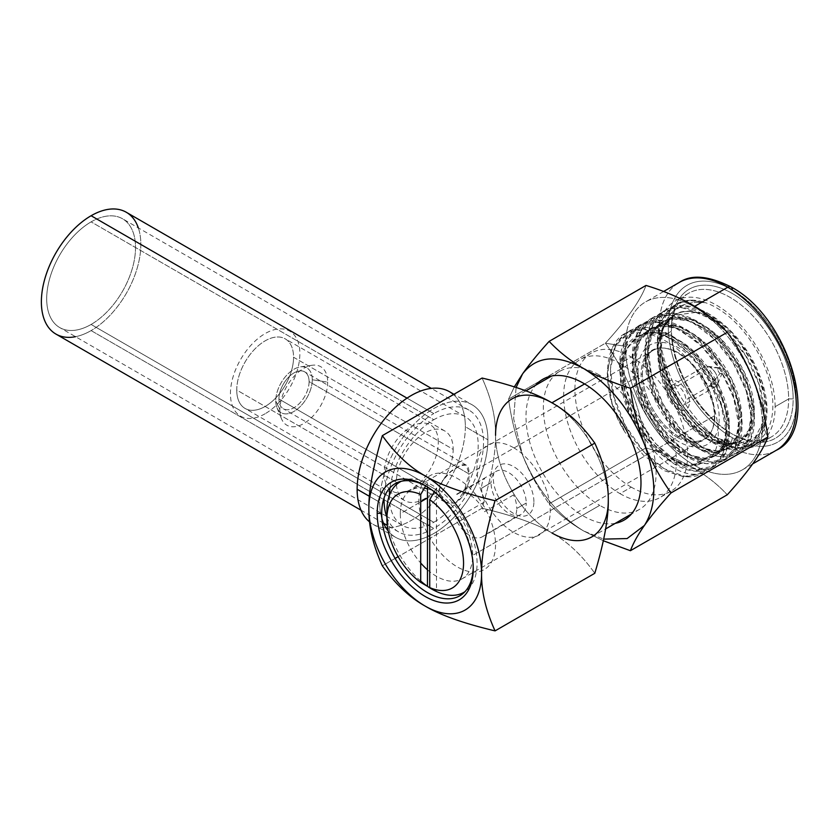 <?xml version="1.0" encoding="UTF-8"?>
<svg xmlns="http://www.w3.org/2000/svg" width="840" height="840" viewBox="0 0 840 840"><rect width="100%" height="100%" fill="white"/><g stroke="black" fill="none" stroke-linecap="round" stroke-linejoin="round"><path stroke-width="0.63" stroke-dasharray="4.2 3.15" d="M638.043 371.312A57.393 33.138 -120 0 0 678.625 441.599A57.393 33.138 -120 0 0 719.208 418.163A57.393 33.138 -120 0 0 678.625 347.876A57.393 33.138 -120 0 0 638.043 371.312M427.476 569.793A51.177 29.547 -120 0 0 462.084 578.844A51.177 29.547 -120 0 0 472.679 555.419L714.808 415.632A51.177 29.547 60 0 1 704.214 439.058A51.177 29.547 60 0 1 664.776 425.344A51.177 29.547 60 0 1 642.442 373.842L469.046 473.949C469.193 485.741 465.255 495.086 457.244 501.995C446.985 505.617 440.864 502.079 438.89 491.369L427.476 497.952L438.89 491.369C440.874 480.816 447.006 472.731 457.275 467.135C465.266 462.2 469.193 464.478 469.046 473.949L642.442 373.842A51.177 29.547 60 0 1 678.625 352.957A51.177 29.547 60 0 1 714.808 415.632A51.177 29.547 60 0 1 678.625 436.517A51.177 29.547 60 0 1 642.442 373.842A51.177 29.547 60 0 1 653.048 350.417A51.177 29.547 60 0 1 692.475 364.13A51.177 29.547 60 0 1 714.808 415.632L472.679 555.419A51.177 29.547 -120 0 0 427.476 488.859M525.903 390.873L512.075 398.853A79.706 46.022 -120 0 0 495.558 435.351C495.8 417.354 491.306 398.255 482.087 378.042C491.306 398.255 495.8 417.354 495.558 435.351C495.789 453.075 491.306 477.362 482.087 508.211L398.118 556.689L482.087 508.211C513.418 515.655 536.697 523.908 551.922 532.97C567.63 541.769 581.921 555.208 594.804 573.29C581.921 555.208 567.63 541.769 551.922 532.97L599.718 505.376A79.706 46.022 60 0 1 547.649 435.131A79.706 46.022 60 0 1 559.871 371.259A79.706 46.022 60 0 1 599.718 375.207L584.609 383.943L599.718 375.207A79.706 46.022 60 0 1 651.798 445.452A79.706 46.022 60 0 1 639.576 509.324A79.706 46.022 60 0 1 599.718 505.376L551.922 532.97A79.706 46.022 -120 0 0 591.78 536.918L605.609 528.938M395.115 558.422L382.337 565.803L395.115 558.422M453.485 394.558A76.524 44.184 -60 0 1 465.35 426.762L487.893 439.772A76.524 44.184 120 0 1 454.493 516.779A76.524 44.184 120 0 1 395.524 537.285A76.524 44.184 120 0 1 388.164 530.943A76.524 44.184 120 0 0 448.938 522.249A76.524 44.184 120 0 0 487.893 439.772A76.524 44.184 120 0 0 433.786 408.534A76.524 44.184 120 0 0 379.68 502.247A76.524 44.184 120 0 0 381.948 518.837A76.524 44.184 120 0 1 379.68 502.247L369.401 496.314L379.68 502.247A76.524 44.184 120 0 1 413.081 425.24A76.524 44.184 120 0 1 472.048 404.744L453.947 394.296M631.281 487.158A79.706 46.022 60 0 1 579.212 416.913A79.706 46.022 60 0 1 591.433 353.042A79.706 46.022 60 0 1 631.281 356.99L620.014 363.5A79.706 46.022 -120 0 0 580.157 359.552A79.706 46.022 -120 0 0 567.934 423.423A79.706 46.022 -120 0 0 620.014 493.657L631.281 487.158L620.014 493.657A79.706 46.022 -120 0 0 659.862 497.606A79.706 46.022 -120 0 0 672.084 433.734A79.706 46.022 -120 0 0 620.014 363.5L631.281 356.99A79.706 46.022 60 0 1 683.361 427.224A79.706 46.022 60 0 1 671.139 491.106A79.706 46.022 60 0 1 631.281 487.158M495.558 435.351A79.706 46.022 -120 0 0 551.922 532.97A79.706 46.022 60 0 1 495.558 435.351C495.789 453.075 491.306 477.362 482.087 508.211C513.418 515.655 536.697 523.908 551.922 532.97M608.286 500.43A79.706 46.022 -120 0 0 551.922 402.801A79.706 46.022 60 0 1 608.286 500.43M424.347 488.156A51.177 29.547 -120 0 0 410.907 490.214A51.177 29.547 -120 0 0 400.312 513.639L420.714 501.858L400.312 513.639A51.177 29.547 -120 0 0 420.714 563.021M426.363 486.266A64.722 37.37 60 0 1 427.476 486.896A64.722 37.37 60 0 1 473.245 566.16L473.245 568.764L473.245 566.16A64.722 37.37 60 0 1 473.225 567.441M472.048 404.744A76.524 44.184 120 0 1 487.893 439.772L465.35 426.762A76.524 44.184 -60 0 1 387.608 527.846A76.524 44.184 -60 0 0 465.35 426.762A76.524 44.184 -60 0 0 449.505 391.724M385.959 527.835A76.524 44.184 -60 0 1 369.59 521.923A76.524 44.184 -60 0 0 372.981 524.265A76.524 44.184 -60 0 0 385.959 527.835M438.302 442.376A38.262 22.092 120 0 0 411.243 426.752A38.262 22.092 120 0 0 384.195 473.613A38.262 22.092 120 0 0 411.243 489.237A38.262 22.092 120 0 0 438.302 442.376M312.27 379.764A25.83 14.91 -60 0 1 294.01 411.401A25.83 14.91 -60 0 1 275.751 400.858A25.83 14.91 -60 0 1 294.01 369.222A25.83 14.91 -60 0 1 312.27 379.764A25.83 14.91 -60 0 1 297.318 409.132A25.83 14.91 -60 0 1 276.948 407.683A25.83 14.91 -60 0 1 275.751 400.858L279.877 409.742A33.8 19.509 120 0 0 281.453 418.688A33.8 19.509 120 0 0 308.112 420.578A33.8 19.509 120 0 0 327.673 382.147L312.27 379.764L327.673 382.147A33.8 19.509 120 0 0 312.302 365.243A33.8 19.509 120 0 0 279.877 409.742L275.751 400.858A25.83 14.91 -60 0 1 300.531 366.849A25.83 14.91 -60 0 1 312.27 379.764M309.089 381.602A21.325 12.317 120 0 0 294.01 372.897A21.325 12.317 120 0 0 278.933 399.021A21.325 12.317 120 0 0 294.01 407.726A21.325 12.317 120 0 0 309.089 381.602L469.046 473.949L466.231 465.108L460.068 465.707L450.996 471.513L442.491 480.669L438.89 491.369L278.933 399.021A21.325 12.317 -60 0 1 288.236 377.548A21.325 12.317 -60 0 1 304.679 371.837A21.325 12.317 -60 0 1 309.089 381.602A21.325 12.317 -60 0 1 299.786 403.074A21.325 12.317 -60 0 1 283.343 408.786A21.325 12.317 -60 0 1 278.933 399.021L438.89 491.369L444.927 502.079L454.188 503.265L462.525 497.038L469.046 473.949L309.089 381.602M732.291 289.821A90.552 52.279 -120 0 0 668.262 326.792A90.552 52.279 -120 0 0 732.291 437.693A90.552 52.279 -120 0 0 796.31 400.722A90.552 52.279 -120 0 0 732.291 289.821A90.552 52.279 60 0 1 796.31 400.722A90.552 52.279 60 0 1 732.291 437.693A6.374 3.685 -60 0 1 727.776 445.505A96.925 55.965 60 0 1 664.461 360.087A96.925 55.965 60 0 1 679.319 282.419A96.925 55.965 -120 0 0 664.461 360.087A96.925 55.965 -120 0 0 727.776 445.505L693.956 465.024L727.776 445.505A96.925 55.965 -120 0 0 776.244 450.303A96.925 55.965 60 0 1 727.776 445.505A6.374 3.685 120 0 0 732.291 437.693A90.552 52.279 60 0 1 668.262 326.792A90.552 52.279 60 0 1 732.291 289.821A6.374 3.685 -60 0 0 730.968 286.902M671.412 328.619A86.09 49.697 60 0 1 732.291 293.465A86.09 49.697 60 0 1 793.159 398.906A86.09 49.697 60 0 1 732.291 434.049A86.09 49.697 60 0 1 671.412 328.619L671.412 331.223A82.898 47.859 60 0 1 688.579 293.265A82.898 47.859 60 0 1 752.462 315.473A82.898 47.859 60 0 1 788.645 398.906L775.121 406.707A82.898 47.859 -120 0 0 738.938 323.284A82.898 47.859 -120 0 0 675.056 301.077A82.898 47.859 -120 0 0 657.888 339.024L671.412 331.223L657.888 339.024A82.898 47.859 -120 0 0 694.071 422.447A82.898 47.859 -120 0 0 757.953 444.665A82.898 47.859 -120 0 0 775.121 406.707L788.645 398.906A82.898 47.859 60 0 1 771.477 436.853A82.898 47.859 60 0 1 707.595 414.645A82.898 47.859 60 0 1 671.412 331.223A82.898 47.859 -120 0 0 730.034 432.747A82.898 47.859 -120 0 0 788.645 398.906L793.159 398.906A86.09 49.697 60 0 1 732.28 434.049A86.09 49.697 60 0 1 671.412 328.619A86.09 49.697 60 0 1 732.291 293.465A86.09 49.697 60 0 1 793.159 398.906L788.645 398.906A82.898 47.859 -120 0 0 730.034 297.37A82.898 47.859 -120 0 0 671.412 331.223L671.412 328.619M516.096 387.492L513.629 418.772L522.575 455.112C536.624 489.279 556.92 514.542 583.485 530.891L603.645 539.123L583.485 530.891C570.476 523.331 559.03 514.301 549.15 503.811C537.989 488.124 529.127 471.891 522.575 455.112C516.086 438.27 511.403 419.612 508.546 399.137L514.322 386.915L508.546 399.137L541.18 380.3L508.546 399.137C511.403 419.612 516.086 438.27 522.575 455.112C536.624 489.279 556.92 514.542 583.485 530.891C570.476 523.331 559.03 514.301 549.15 503.811L646.013 447.888L549.15 503.811C537.989 488.124 529.127 471.891 522.575 455.112L513.629 418.772L516.096 387.492M615.332 523.32A81.302 46.946 60 0 1 556.332 492.503A81.302 46.946 60 0 1 525.998 416.472A81.302 46.946 60 0 1 535.626 385.256M646.013 285.443C640.825 299.869 627.291 319.137 605.399 343.214L544.572 378.336L605.399 343.214C627.28 373.286 640.815 408.177 646.013 447.888C681.44 458.693 708.519 474.327 727.251 494.792C708.519 474.327 681.44 458.693 646.013 447.888C640.815 408.177 627.28 373.286 605.399 343.214L625.422 346.322A96.925 55.965 -120 0 0 693.956 465.024A96.925 55.965 -120 0 0 742.424 469.822A96.925 55.965 -120 0 0 762.5 425.46A96.925 55.965 -120 0 0 693.956 306.747A96.925 55.965 -120 0 0 645.498 301.949A96.925 55.965 -120 0 0 625.422 346.322L605.399 343.214C627.291 319.137 640.825 299.869 646.013 285.443M603.288 540.74L583.485 530.891L603.288 540.74M694.712 306.317L693.956 306.747L694.712 306.317M767.865 437.02L762.5 425.46A96.925 55.965 60 0 1 693.956 465.024A96.925 55.965 60 0 1 625.422 346.322A96.925 55.965 60 0 1 693.956 306.747A96.925 55.965 60 0 1 762.5 425.46L767.865 437.02M695.73 312.385L673.9 315.368L662.214 328.356L657.605 348.81L660.639 373.695L670.761 399.273L686.28 421.733L704.739 437.714L723.198 444.854L738.727 442.134L748.85 430.048L751.895 410.487L754.257 409.122L751.212 428.683L741.09 440.769L729.361 443.741L715.481 440.706L700.791 431.897L686.721 418.12L665.648 380.94L660.712 360.917L660.335 342.374A71.096 41.055 60 0 1 674.867 314.811A71.096 41.055 60 0 1 695.73 312.385C655.767 302.19 644.522 362.964 676.106 408.314C705.337 455.963 755.339 456.582 751.895 410.487L742.298 374.147L718.515 340.305L703.647 328.251L688.191 320.869L673.785 318.959L661.364 322.602L649.73 335.517L645.078 356.055L652.438 394.044L673.764 428.967L701.726 449.747L714.987 452.34L726.337 449.284L736.365 437.157L739.368 417.721L741.731 416.356L738.665 435.971L728.564 448.004L717.202 450.975L704.004 448.35L676.231 427.707L654.77 392.584L647.441 354.69L645.078 356.055L647.441 354.69L652.019 334.299L663.621 321.3L676.148 317.594L690.564 319.505L705.999 326.886L720.836 338.898L744.555 372.561L754.257 409.122L751.895 410.487C751.569 380.635 726.516 339.423 698.46 325.206C670.415 309.561 645.593 323.904 645.078 356.055C643.482 387.608 666.361 429.566 692.234 444.948C718.2 462 741.195 448.203 739.368 417.721L729.677 381.161L705.831 347.382L675.801 328.146L661.426 326.183L648.869 329.816L637.192 342.762L632.551 363.29L639.765 400.89L661.206 436.159L689.21 456.981L702.44 459.564L713.643 456.624L723.755 444.612L726.841 424.956L729.204 423.591L726.212 443.026L716.184 455.154L704.833 458.199L691.572 455.616L663.611 434.837L642.285 399.913L634.914 361.925L632.551 363.29L634.914 361.925L639.566 341.376L651.2 328.471L663.631 324.828L678.027 326.739L693.483 334.12L708.351 346.164L732.144 380.016L741.731 416.356L739.368 417.721C739.064 387.66 713.643 346.332 685.902 332.419C658.371 316.817 632.814 331.139 632.551 363.29C630.756 394.202 653.699 436.727 679.707 452.183C705.674 469.035 728.385 455.942 726.841 424.956L717.192 388.49L693.452 354.753L678.552 342.689L663.232 335.36L648.753 333.417L636.311 337.071L622.944 354.102L620.456 381.37L629.202 412.808L646.968 441.399A71.096 41.055 -120 0 0 702.45 463.04L686.763 465.003L668.399 457.317L650.212 441.074L635.029 418.625L625.233 393.256L622.409 368.687L627.081 348.526L638.683 335.695L651.115 332.052L665.595 333.994L680.925 341.334L695.825 353.388L719.554 387.125L729.204 423.591L726.841 424.956C727.367 380.877 673.848 321.815 641.771 334.688C610.344 342.058 614.544 405.174 646.968 441.399C663.821 466.662 689.21 480.428 704.592 471.544L701.831 473.382L684.548 477.036L664.135 470.663L643.303 455.018L625.097 432.338C589.743 376.519 612.675 314.223 658.718 337.827C708.498 357.189 738.381 451.364 702.45 463.04C684.8 469.728 665.679 460.268 645.089 434.669C624.572 407.81 616.13 368.498 627.344 348.012C639.03 328.902 657.342 326.97 682.259 342.206C707.7 358.701 728.763 396.029 729.204 423.591C731.031 454.062 708.036 467.87 682.08 450.818C656.208 435.435 633.318 393.477 634.914 361.925C635.439 329.774 660.261 315.431 688.307 331.076C716.363 345.293 741.416 386.495 741.731 416.356C743.516 447.258 720.206 460.435 694.627 443.604C668.892 428.411 645.676 385.949 647.441 354.69C647.714 322.917 672.829 308.049 700.823 323.841C728.763 337.964 753.816 378.935 754.257 409.122C756.084 440.906 731.535 453.81 704.991 434.963C678.374 417.837 656.072 372.897 660.335 342.374C663.548 312.994 678.689 299.796 705.736 302.768C671.528 290.514 648.753 322.98 660.146 366.733C669.512 410.172 709.663 452.308 737.174 449.536C762.825 449.295 772.107 413.291 755.57 375.05C738.917 332.493 694.554 298.483 667.895 309.477C639.901 317.751 637.308 368.393 661.626 408.86C684.505 450.324 727.03 469.791 743.295 447.489C761.355 427.581 747.789 372.298 715.638 340.452C684.359 306.842 643.482 306.474 634.756 340.431C625.202 369.548 643.388 419.486 671.706 445.053C702.639 475.304 737.657 467.838 738.727 431.204C741.941 396.05 710.251 342.468 675.759 327.474C641.141 309.929 613.525 335.947 620.739 378.872C625.863 421.144 663.653 468.006 693.189 470.904C723.524 476.564 736.46 437.199 717.202 394.884C699.794 352.359 655.221 319.536 629.139 331.611C601.671 340.998 600.222 392.322 625.097 432.338L611.95 402.717L607.257 373.286L611.94 348.873L625.349 333.459L644.417 329.448L666.782 336.483L689.136 353.451L708.215 377.675L721.214 405.405L726.285 432.338L722.757 454.314L711.302 467.911L693.798 470.988L673.019 463.019L652.239 445.158L634.746 420.042L623.322 391.44L619.815 363.615L624.887 340.736L637.875 326.225L656.943 322.214L679.287 329.248L701.642 346.195L720.71 370.398L733.719 398.108L738.801 425.04L735.315 447.027L723.891 460.645L706.388 463.764L685.587 455.816L664.797 437.955L647.283 412.829L635.849 384.195L632.341 356.349L637.434 333.459L650.454 318.969L669.522 314.99L691.876 322.046L714.221 339.014L733.268 363.216L746.267 390.925L751.327 417.848L747.821 439.824L736.397 453.421L718.893 456.53L698.114 448.592L677.334 430.742L659.831 405.636L648.385 377.024L644.868 349.188L649.929 326.298L662.907 311.776L681.975 307.744L704.34 314.79L726.705 331.748L745.784 355.971L758.793 383.702L763.854 410.644L760.337 432.621L748.881 446.219L731.377 449.295L710.587 441.326L689.808 423.455L672.315 398.339L660.891 369.726L657.395 341.901L662.466 319.032L675.465 304.521L689.451 300.468L705.736 302.768L690.039 300.132L676.651 303.839L668.188 311.462L662.602 322.728L661.185 353.367L673.544 392.858L697.851 426.825L726.873 445.746L740.45 447.72L752.01 444.413L763.466 430.815L766.994 408.828L761.922 381.885L748.913 354.155L729.834 329.931L707.469 312.974L685.115 305.939L666.036 309.96L653.058 324.492L647.997 347.382L651.514 375.218L662.96 403.83L680.463 428.935L701.243 446.775L722.033 454.724L739.525 451.616L750.96 438.007L754.467 416.042L749.396 389.12L736.407 361.41L717.35 337.197L695.005 320.24L672.662 313.173L653.583 317.153L640.563 331.653L635.481 354.543L638.977 382.379L650.412 411.022L667.926 436.149L688.716 454.01L709.517 461.958L727.02 458.84L738.444 445.211L741.941 423.234L736.848 396.302L723.839 368.592L704.771 344.379L682.416 327.443L660.072 320.407L641.014 324.419L628.016 338.93L622.954 361.798L626.451 389.624L637.885 418.236L655.379 443.352L676.148 461.213L696.938 469.182L714.441 466.106L725.897 452.508L729.414 430.531L724.343 403.589L711.344 375.869L692.275 351.635L669.911 334.677L647.546 327.631L628.477 331.653L615.489 346.175L610.428 369.065L613.946 396.9L625.391 425.523L642.894 450.629L663.684 468.479L684.464 476.417L701.967 473.308L704.592 471.544C684.674 488.765 641.802 462.336 622.24 419.328C601.041 376.971 609.483 330.382 639.901 327.831C666.425 323.284 704.592 354.931 720.405 393.236C739.599 435.561 726.569 474.831 696.213 469.077C666.645 466.084 628.898 419.149 623.847 376.908C616.707 334.005 644.396 308.091 679.014 325.721C713.517 340.809 745.133 394.433 741.856 429.534C740.702 466.116 705.642 473.456 674.73 443.142C646.422 417.501 628.309 367.563 637.928 338.499C646.716 304.605 687.645 305.099 718.883 338.762C751.002 370.671 764.484 425.933 746.361 445.757C730.034 467.985 687.498 448.403 664.671 406.906C640.405 366.397 643.094 315.819 671.129 307.629C697.83 296.73 742.182 330.834 758.762 373.401C777.221 415.821 763.109 454.031 732.47 447.174C702.576 443.058 665.375 395.283 661.185 353.367C667.926 411.81 733.772 465.959 756.577 436.023C785.894 409.406 740.481 316.669 695.73 312.385A71.096 41.055 -120 0 0 660.335 342.374C663.548 312.994 678.689 299.796 705.736 302.768A79.706 46.022 60 0 1 772.611 399.01A79.706 46.022 60 0 1 716.499 437.955A79.706 46.022 60 0 1 661.185 353.367L668.283 379.082L681.177 403.715L698.155 424.242L716.993 438.175L738.297 443.971L755.034 437.567L764.253 420.284L764.337 395.346L755.286 367.3L738.738 341.219L717.644 321.762L695.73 312.385M434.269 491.81L436.495 487.935A63.767 36.813 60 0 1 477.078 563.168A63.767 36.813 60 0 1 465.003 591.654M420.714 581.038A63.767 36.813 60 0 1 386.894 511.098M401.279 481.278A63.767 36.813 60 0 1 427.476 482.727L425.659 485.888M418.866 500.451A54.201 31.29 -120 0 0 457.191 566.843A54.201 31.29 -120 0 0 495.516 544.708A54.201 31.29 -120 0 0 457.191 478.328A54.201 31.29 -120 0 0 418.866 500.451M427.476 486.948L427.476 482.727A63.767 36.813 60 0 1 436.495 487.935L436.495 591.538M265.156 413.742A49.098 28.35 -60 0 1 230.433 393.697A49.098 28.35 -60 0 1 265.156 333.564A49.098 28.35 -60 0 1 299.869 353.608A49.098 28.35 -60 0 1 265.156 413.742M396.438 484.575A40.173 23.195 120 0 0 404.681 500.598A40.173 23.195 120 0 0 435.645 489.836A40.173 23.195 120 0 0 453.18 449.4L293.559 357.252A40.173 23.195 120 0 0 265.156 340.851A40.173 23.195 120 0 0 236.744 390.054A40.173 23.195 120 0 0 265.156 406.455A40.173 23.195 120 0 0 293.559 357.252L453.18 449.4A40.173 23.195 120 0 0 444.854 431.015A40.173 23.195 120 0 0 413.899 441.777A40.173 23.195 120 0 0 396.365 482.202L236.744 390.054A40.173 23.195 -60 0 1 254.279 349.619A40.173 23.195 -60 0 1 285.243 338.856A40.173 23.195 -60 0 1 293.559 357.252A40.173 23.195 -60 0 1 276.024 397.677A40.173 23.195 -60 0 1 245.07 408.44A40.173 23.195 -60 0 1 236.744 390.054L396.365 482.202A40.173 23.195 120 0 0 396.375 483.011M677.723 437.556A51.807 29.915 -120 0 0 714.368 416.409A51.807 29.915 -120 0 0 677.723 352.957A51.807 29.915 -120 0 0 641.088 374.105A51.807 29.915 -120 0 0 677.723 437.556M666.005 388.49A16.579 9.576 60 0 1 677.723 381.717A16.579 9.576 60 0 1 689.451 402.024A16.579 9.576 60 0 1 677.723 408.796A16.579 9.576 60 0 1 666.005 388.49M513.597 447.709A51.807 29.915 60 0 1 550.231 511.171A51.807 29.915 60 0 1 513.597 532.319A51.807 29.915 60 0 1 476.963 468.867A51.807 29.915 60 0 1 513.597 447.709M533.894 501.732A28.697 16.569 -120 0 0 513.597 466.589A28.697 16.569 -120 0 0 493.311 478.296A28.697 16.569 -120 0 0 513.597 513.45A28.697 16.569 -120 0 0 533.894 501.732M513.534 494.928L484.229 511.844A24.864 14.354 -120 0 0 457.422 493.731A24.864 14.354 -120 0 0 455.501 495.264L484.806 478.338A24.864 14.354 -120 0 0 481.582 488.197L491.054 482.727A24.864 14.354 60 0 1 496.209 471.345A24.864 14.354 60 0 1 515.371 478.002A24.864 14.354 60 0 1 526.229 503.034L516.758 508.494A24.864 14.354 -120 0 0 513.534 494.928M481.582 488.197A24.864 14.354 -120 0 0 484.806 501.764L455.501 518.69A24.864 14.354 -120 0 0 482.296 536.802A24.864 14.354 -120 0 0 484.229 535.28L513.534 518.354A24.864 14.354 -120 0 0 516.758 508.494L526.229 503.034A24.864 14.354 60 0 1 521.073 514.416A24.864 14.354 60 0 1 501.911 507.759A24.864 14.354 60 0 1 491.054 482.727L481.582 488.197M720.111 368.183A3.192 1.838 60 0 1 722.369 372.089A3.192 1.838 60 0 1 720.111 373.391A3.192 1.838 60 0 1 717.853 369.485A3.192 1.838 60 0 1 720.111 368.183A3.192 1.838 60 0 1 722.222 372.929A3.192 1.838 60 0 1 720.111 373.391L709.957 386.022A11.476 6.625 60 0 1 701.841 371.963A11.476 6.625 60 0 1 704.225 366.713A11.476 6.625 60 0 1 709.957 367.28A11.476 6.625 60 0 1 718.074 381.339L685.839 399.945A11.476 6.625 -120 0 0 680.831 388.395A11.476 6.625 -120 0 0 671.99 385.319A11.476 6.625 -120 0 0 669.606 390.569L701.841 371.963L669.606 390.569A11.476 6.625 -120 0 0 674.625 402.119A11.476 6.625 -120 0 0 683.466 405.195A11.476 6.625 -120 0 0 685.839 399.945L718.074 381.339A11.476 6.625 60 0 1 715.701 386.589A11.476 6.625 60 0 1 709.957 386.022A11.476 6.625 -120 0 0 717.538 384.374A11.476 6.625 -120 0 0 718.074 381.339A11.476 6.625 -120 0 0 709.957 367.28L720.111 368.183L709.957 367.28A11.476 6.625 -120 0 0 707.06 366.219A11.476 6.625 -120 0 0 701.841 371.963A11.476 6.625 -120 0 0 709.957 386.022L720.111 373.391A3.192 1.838 60 0 1 717.896 369.978A3.192 1.838 60 0 1 719.303 367.889A3.192 1.838 60 0 1 720.111 368.183M138.338 227.903A70.34 40.604 -60 0 1 91.109 330.593A70.34 40.604 -60 0 1 75.527 336.693M389.393 495.474A62.811 36.267 120 0 0 402.381 525.409A62.811 36.267 120 0 0 433.786 522.302L91.109 324.45A62.811 36.267 120 0 0 135.524 247.527A62.811 36.267 120 0 0 91.109 221.876A62.811 36.267 120 0 0 46.694 298.809A62.811 36.267 120 0 0 91.109 324.45L433.786 522.302A62.811 36.267 120 0 0 474.82 466.945A62.811 36.267 120 0 0 465.192 416.619A62.811 36.267 120 0 0 433.786 419.727L91.109 221.876A62.811 36.267 -60 0 1 122.514 218.768A62.811 36.267 -60 0 1 132.143 269.105A62.811 36.267 -60 0 1 91.109 324.45A62.811 36.267 -60 0 1 59.703 327.558A62.811 36.267 -60 0 1 50.075 277.231A62.811 36.267 -60 0 1 91.109 221.876L433.786 419.727A62.811 36.267 120 0 0 389.991 487.778M386.894 517.22A70.34 40.604 120 0 0 398.622 531.919A70.34 40.604 120 0 0 433.786 528.444A70.34 40.604 120 0 0 479.735 466.463A70.34 40.604 120 0 0 468.962 410.099A70.34 40.604 120 0 0 433.786 413.584L407.032 398.139L433.786 413.584A70.34 40.604 120 0 0 384.08 497.9M126.273 212.258A70.34 40.604 -60 0 1 137.056 268.611A70.34 40.604 -60 0 1 91.109 330.593L433.786 528.444L91.109 330.593A70.34 40.604 -60 0 1 55.934 334.079M591.433 353.042L580.157 359.552M559.871 371.259L551.649 376.016M671.139 491.106L659.862 497.606M639.576 509.324L631.355 514.069M653.048 350.417L410.907 490.214M462.084 578.844L704.214 439.058M425.219 485.594L427.476 486.896M395.524 537.285L372.981 524.265M466.242 465.119L304.679 371.837M444.906 502.058L283.343 408.786M281.453 418.688L276.948 407.683M312.302 365.243L300.531 366.849M663.526 291.532L645.498 301.949M742.424 469.822L752.682 463.901M688.579 293.265L675.056 301.077M771.477 436.853L757.953 444.665M673.89 315.368L674.867 314.811M738.727 442.134L741.09 440.769M728.574 448.004L726.201 449.369M716.048 455.238L713.685 456.603M663.736 321.237L661.364 322.602M651.21 328.471L648.848 329.837M638.683 335.695L636.321 337.06M732.28 434.049L730.034 432.747M625.349 333.459L628.477 331.653M711.302 467.901L714.431 466.095M637.885 326.235L641.014 324.429M723.891 460.645L727.02 458.84M650.454 318.969L653.583 317.163M736.386 453.421L739.515 451.605M662.907 311.776L666.047 309.971M748.881 446.219L752.01 444.402M675.476 304.531L676.662 303.849M714.767 436.947L716.499 437.955M444.854 431.015L285.243 338.856M404.681 500.598L245.07 408.44M457.422 493.731L496.209 471.345M482.296 536.802L521.073 514.416M671.99 385.319L704.225 366.713M715.701 386.589L683.466 405.195M722.222 372.929L717.538 384.374M719.303 367.889L707.06 366.219M398.622 531.919L387.282 525.378M383.555 523.226L361.011 510.206M468.962 410.099L431.34 388.385M465.192 416.619L122.514 218.768M402.381 525.409L386.894 516.464M386.558 516.274L59.703 327.558"/><path stroke-width="1.26" d="M368.855 508.494A79.706 46.022 -120 0 0 425.219 606.123A79.706 46.022 -120 0 0 481.582 573.583A79.706 46.022 -120 0 0 425.219 475.955A79.706 46.022 -120 0 0 368.855 508.494C368.624 490.781 373.118 466.494 382.337 435.635L482.087 378.042L382.337 435.635C395.231 453.716 409.521 467.156 425.219 475.955C440.454 485.016 463.733 493.269 495.065 500.714C485.846 531.562 481.352 555.849 481.582 573.583C481.352 591.57 485.846 610.67 495.065 630.882C463.743 623.438 440.465 615.184 425.219 606.123C409.521 597.335 395.231 583.884 382.337 565.803C373.118 545.601 368.624 526.502 368.855 508.494C368.624 490.781 373.118 466.494 382.337 435.635C395.231 453.716 409.521 467.156 425.219 475.955C440.454 485.016 463.733 493.269 495.065 500.714L594.804 443.132L495.065 500.714C485.846 531.562 481.352 555.849 481.582 573.583A79.706 46.022 -120 0 0 425.219 475.955A79.706 46.022 -120 0 0 368.855 508.494A79.706 46.022 -120 0 0 425.219 606.123A79.706 46.022 -120 0 0 481.582 573.583C481.352 591.57 485.846 610.67 495.065 630.882L594.804 573.29L495.065 630.882C463.743 623.438 440.465 615.184 425.219 606.123C409.521 597.335 395.231 583.884 382.337 565.803C373.118 545.601 368.624 526.502 368.855 508.494M377.202 513.313A67.914 39.207 60 0 1 425.219 485.594A67.914 39.207 60 0 1 473.245 568.764A67.914 39.207 60 0 1 425.219 596.495A67.914 39.207 60 0 1 377.202 513.313A67.914 39.207 -120 0 0 425.219 596.495A67.914 39.207 -120 0 0 473.245 568.764A67.914 39.207 -120 0 0 425.219 485.594A67.914 39.207 -120 0 0 377.202 513.313L381.707 513.313L377.202 513.313M398.118 556.689L395.115 558.422L398.118 556.689M381.948 518.837A76.524 44.184 120 0 0 388.164 530.943A76.524 44.184 120 0 1 381.948 518.837M591.78 536.918A79.706 46.022 -120 0 0 608.286 500.43C608.517 518.144 604.034 542.441 594.804 573.29C604.034 542.441 608.517 518.144 608.286 500.43C608.517 482.433 604.023 463.334 594.804 443.132C581.921 425.04 567.62 411.6 551.922 402.801C536.687 393.74 513.408 385.487 482.087 378.042C513.408 385.487 536.687 393.74 551.922 402.801A79.706 46.022 -120 0 0 512.075 398.853M584.609 383.943L551.922 402.801L584.609 383.943M551.922 532.97A79.706 46.022 60 0 0 608.286 500.43C608.517 482.433 604.023 463.334 594.804 443.132C581.921 425.04 567.62 411.6 551.922 402.801A79.706 46.022 60 0 0 495.558 435.351M427.476 488.859A51.177 29.547 -120 0 0 424.347 488.156M420.714 501.858L427.476 497.952L420.714 501.858M420.714 563.021A51.177 29.547 -120 0 0 427.476 569.793M473.225 567.441A64.722 37.37 60 0 1 426.919 592.263A64.722 37.37 60 0 1 381.707 513.313A64.722 37.37 60 0 1 426.363 486.266M387.608 527.846A76.524 44.184 -60 0 1 385.959 527.835A76.524 44.184 -60 0 0 387.608 527.846M453.947 394.296L449.505 391.724A76.524 44.184 -60 0 0 390.537 412.23A76.524 44.184 -60 0 0 357.137 489.237L369.401 496.314L357.137 489.237A76.524 44.184 -60 0 0 369.59 521.923A76.524 44.184 -60 0 1 357.137 489.237A76.524 44.184 -60 0 1 393.32 409.385A76.524 44.184 -60 0 1 453.485 394.558M644.417 525.452C656.922 505.606 656.922 478.527 644.417 444.213C630.357 410.046 610.05 384.794 583.485 368.445C556.92 354.123 536.624 355.929 522.575 373.874L514.322 386.915L522.575 373.874C529.127 364.57 537.989 353.735 549.15 341.366C559.03 351.855 570.476 360.885 583.485 368.445C596.578 375.953 612.213 382.568 630.399 388.269C633.266 408.733 637.928 427.392 644.417 444.213C650.979 461.013 659.841 477.257 671.013 492.933C659.841 505.312 650.979 516.149 644.417 525.452L627.102 538.566L603.645 539.123L627.102 538.566L644.417 525.452C656.922 505.606 656.922 478.527 644.417 444.213C630.357 410.046 610.05 384.794 583.485 368.445C556.92 354.123 536.624 355.929 522.575 373.874L516.096 387.492L522.575 373.874C529.127 364.57 537.989 353.735 549.15 341.366C559.03 351.855 570.476 360.885 583.485 368.445C596.578 375.953 612.213 382.568 630.399 388.269C633.266 408.733 637.928 427.392 644.417 444.213C650.979 461.013 659.841 477.257 671.013 492.933L767.865 437.02C762.678 397.31 749.133 362.418 727.251 332.346L630.399 388.269L727.251 332.346C708.529 311.892 681.45 296.257 646.013 285.443L549.15 341.366L646.013 285.443C681.45 296.257 708.529 311.892 727.251 332.346C749.133 362.418 762.678 397.31 767.865 437.02L671.013 492.933C659.841 505.312 650.979 516.149 644.417 525.452L644.406 525.462C637.928 534.723 633.255 543.134 630.399 550.715L603.288 540.74L630.399 550.715L727.251 494.792L630.399 550.715C633.255 543.134 637.928 534.723 644.406 525.462M535.626 385.256A81.302 46.946 60 0 1 600.117 395.724A81.302 46.946 60 0 1 640.983 482.853A81.302 46.946 60 0 1 615.332 523.32M544.572 378.336L541.18 380.3L544.572 378.336M727.251 494.792C749.133 470.726 762.668 451.458 767.865 437.02C762.668 451.458 749.133 470.726 727.251 494.792M732.291 289.821A6.374 3.685 120 0 0 730.968 286.902C708.582 275.709 691.373 274.207 679.319 282.419A96.925 55.965 60 0 1 727.776 287.217L694.712 306.317L727.776 287.217A96.925 55.965 60 0 1 791.101 372.635A96.925 55.965 60 0 1 776.244 450.303A96.925 55.965 -120 0 0 791.101 372.635A96.925 55.965 -120 0 0 727.776 287.217A6.374 3.685 -60 0 1 730.968 286.902A6.374 3.685 120 0 0 727.776 287.217A96.925 55.965 -120 0 0 679.319 282.419L663.526 291.532M465.003 591.654A63.767 36.813 60 0 1 436.495 591.538L429.733 587.591A54.201 31.29 -120 0 0 463.554 563.168A54.201 31.29 -120 0 0 429.733 499.695L434.269 491.81M425.659 485.888L420.714 494.487A54.201 31.29 -120 0 0 386.894 518.91A54.201 31.29 -120 0 0 420.714 582.383L427.476 586.341A63.767 36.813 60 0 1 420.714 581.038M386.894 518.91L386.894 511.098A63.767 36.813 60 0 1 401.279 481.278M429.733 499.695L429.733 587.591A54.201 31.29 -120 0 0 463.554 563.168A54.201 31.29 -120 0 0 429.733 499.695M420.714 582.383L420.714 494.487A54.201 31.29 -120 0 0 386.894 518.91A54.201 31.29 -120 0 0 420.714 582.383M436.495 591.538A63.767 36.813 60 0 1 427.476 586.341L427.476 486.948M396.375 483.011A40.173 23.195 120 0 0 396.438 484.575M75.527 336.693A70.34 40.604 -60 0 1 42 292.404A70.34 40.604 -60 0 1 91.109 215.733A70.34 40.604 -60 0 1 138.338 227.903M384.08 497.9A70.34 40.604 120 0 0 386.894 517.22M361.011 510.206L55.934 334.079A70.34 40.604 -60 0 1 45.16 277.715A70.34 40.604 -60 0 1 91.109 215.733L407.032 398.139L91.109 215.733A70.34 40.604 -60 0 1 126.273 212.258L431.34 388.385M389.991 487.778A62.811 36.267 120 0 0 389.393 495.474M551.649 376.016L525.903 390.873M631.355 514.069L605.609 528.938M752.682 463.901L776.244 450.303C822.15 428.894 789.894 317.688 730.968 286.902M387.282 525.378L383.555 523.226"/></g></svg>
